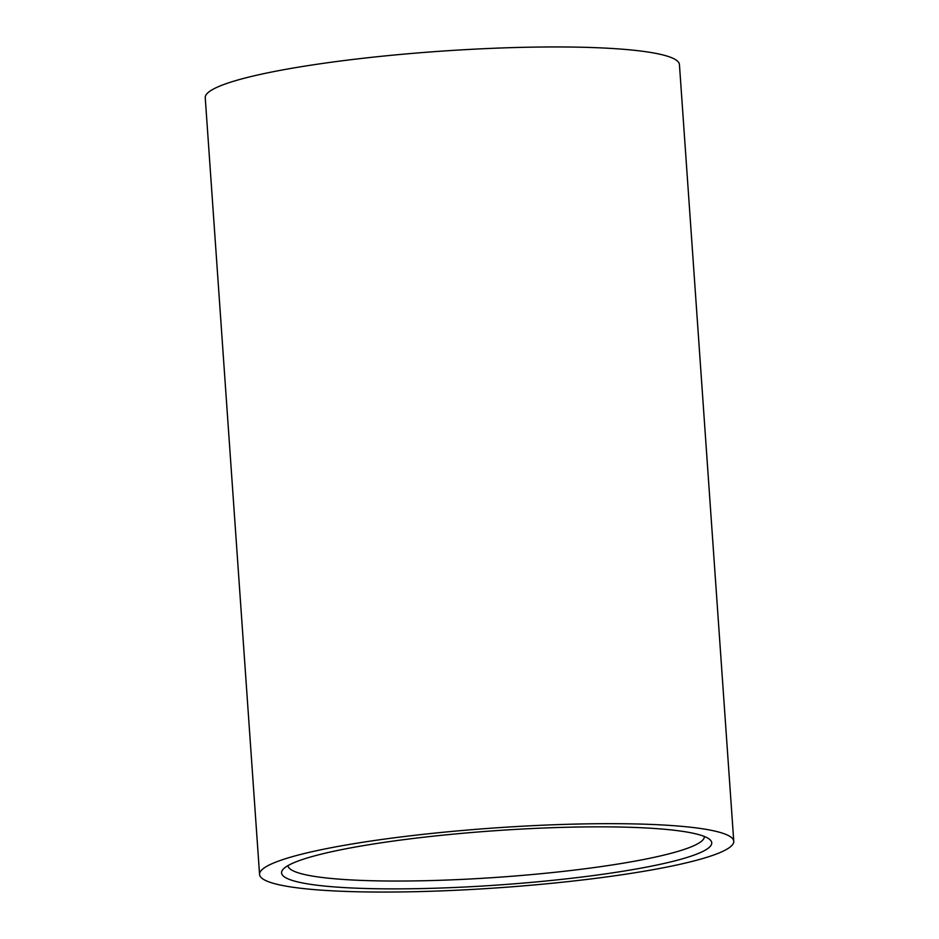 <?xml version="1.0" encoding="UTF-8"?>
<svg xmlns="http://www.w3.org/2000/svg" width="939" height="939" viewBox="0 0 939 939"><rect width="100%" height="100%" fill="white"/><g stroke="black" fill="none" stroke-linecap="round" stroke-linejoin="round"><path stroke-width="1.41" d="M698.299 834.489A215.606 27.196 -4 0 1 709.755 839.489A215.606 27.196 -4 0 1 549.022 880.7A215.606 27.196 -4 0 1 295.01 881.228A215.606 27.196 -4 0 1 283.073 869.326A215.606 27.196 -4 0 1 471.249 832.541A215.606 27.196 -4 0 1 698.299 834.489M287.991 865.605A208.693 26.327 176 0 0 301.008 873.634A208.693 26.327 176 0 0 533.798 874.385A208.693 26.327 176 0 0 704.367 836.485M733.758 841.285L679.437 64.556A237.673 29.978 176 0 0 664.624 55.389A237.673 29.978 176 0 0 399.38 54.544A237.673 29.978 176 0 0 205.242 97.715L259.563 874.444A237.673 29.978 176 0 0 274.376 883.611A237.673 29.978 176 0 0 539.62 884.456A237.673 29.978 176 0 0 733.758 841.285A237.673 29.978 176 0 0 718.934 832.107A237.673 29.978 176 0 0 453.701 831.261A237.673 29.978 176 0 0 259.563 874.444"/></g></svg>
